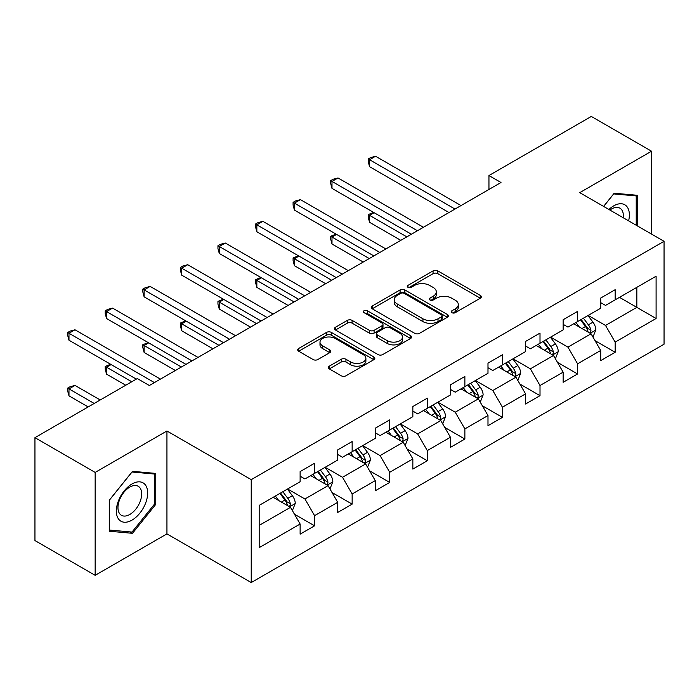 <?xml version="1.0" encoding="UTF-8"?>
<svg xmlns="http://www.w3.org/2000/svg" width="699" height="699" viewBox="0 0 699 699"><rect width="100%" height="100%" fill="white"/><g stroke="black" fill="none" stroke-linecap="round" stroke-linejoin="round"><path stroke-width="1.05" d="M451.93 312.689A2.342 1.354 0 0 0 455.241 312.689L480.362 298.185A3.346 1.931 0 0 0 481.34 296.822A3.346 1.931 0 0 0 480.362 295.459L437.801 270.889A3.346 1.931 0 0 0 433.074 270.889L407.954 285.393A2.342 1.354 0 0 0 407.272 286.345A2.342 1.354 0 0 0 407.954 287.306A2.342 1.354 0 0 0 411.265 287.306L414.516 285.428A10.695 6.177 0 0 1 429.649 285.428L433.197 287.472A10.695 6.177 0 0 1 436.325 291.841A10.695 6.177 0 0 1 433.197 296.21L429.946 298.089A2.342 1.354 0 0 0 429.256 299.041A2.342 1.354 0 0 0 429.946 299.993A2.342 1.354 0 0 0 433.249 299.993L436.499 298.123A10.695 6.177 0 0 1 451.633 298.123L455.18 300.168A10.695 6.177 0 0 1 458.317 304.537A10.695 6.177 0 0 1 455.18 308.906L451.93 310.775A2.342 1.354 0 0 0 451.239 311.737A2.342 1.354 0 0 0 451.93 312.689L451.93 310.775M329.29 366.162A3.346 1.931 0 0 0 328.312 367.525A3.346 1.931 0 0 0 329.29 368.889L341.226 375.782A3.346 1.931 0 0 0 345.961 375.782L373.851 359.679A3.346 1.931 0 0 0 374.83 358.316A3.346 1.931 0 0 0 373.851 356.944L331.3 332.383A3.346 1.931 0 0 0 326.573 332.383L298.674 348.486A3.346 1.931 0 0 0 297.695 349.849A3.346 1.931 0 0 0 298.674 351.213L313.1 359.539A3.346 1.931 0 0 0 317.827 359.539L329.762 352.646A3.346 1.931 0 0 0 330.741 351.282A3.346 1.931 0 0 0 329.762 349.919L322.615 345.787A8.947 5.164 0 0 1 319.993 342.134A8.947 5.164 0 0 1 325.516 337.364A8.947 5.164 0 0 1 335.258 338.491L363.279 354.664A8.947 5.164 0 0 1 365.892 358.316A8.947 5.164 0 0 1 360.369 363.087A8.947 5.164 0 0 1 350.627 361.96L345.961 359.269A3.346 1.931 0 0 0 341.226 359.269L329.29 366.162L329.29 368.889M166.939 430.986L95.16 472.419L34.95 437.661L34.95 540.563L95.16 575.321L166.939 533.887L251.229 582.555L251.229 479.654L166.939 430.986L166.939 533.887M651.529 234.086L651.529 151.211L579.751 192.644L664.05 241.312L251.229 479.654M651.529 151.211L591.31 116.445L488.951 175.545L488.951 189.446M34.95 437.661L137.31 378.561L149.35 385.516L500.991 182.5L488.951 175.545M414.752 333.336A3.346 1.931 0 0 0 419.479 333.336L447.377 317.232A3.346 1.931 0 0 0 448.356 315.861A3.346 1.931 0 0 0 447.377 314.498L404.826 289.928A3.346 1.931 0 0 0 400.099 289.928L372.2 306.04A3.346 1.931 0 0 0 371.221 307.403A3.346 1.931 0 0 0 372.2 308.766L414.752 333.336M364.983 313.196A2.342 1.354 0 0 1 367.351 313.528L367.351 310.749L410.619 335.721A3.346 1.931 0 0 1 411.597 337.084A3.346 1.931 0 0 1 410.619 338.456L382.72 354.559A3.346 1.931 0 0 1 377.993 354.559L335.441 329.989L335.441 327.263A3.346 1.931 0 0 0 334.463 328.626A3.346 1.931 0 0 0 335.441 329.989M335.441 327.263L347.377 320.369A3.346 1.931 0 0 1 352.104 320.369L369.36 330.33A3.346 1.931 0 0 0 374.087 330.33L382.012 325.76A3.346 1.931 0 0 0 382.991 324.397A3.346 1.931 0 0 0 382.012 323.025L364.039 312.654A2.342 1.354 0 0 1 363.358 311.702A2.342 1.354 0 0 1 364.799 310.452A2.342 1.354 0 0 1 367.351 310.749M251.229 582.555L664.05 344.214L664.05 241.312M294.462 514.211L314.576 525.823L314.576 515.67L337.696 502.319L337.696 512.472L352.147 504.128L352.147 493.975L375.267 480.624L375.267 490.777L389.719 482.432L389.719 472.288L412.847 458.937L412.847 469.09L427.299 460.746L427.299 450.593L450.418 437.242L450.418 447.395L464.87 439.051L464.87 428.898L487.989 415.547L487.989 425.7L502.441 417.355L502.441 407.211L525.561 393.86L525.561 404.013L540.012 395.669L540.012 385.516L563.132 372.165L563.132 382.318L577.584 373.974L577.584 363.821L600.703 350.47L600.703 360.623L615.155 352.279L615.155 342.134L656.099 318.491L656.099 276.219L636.833 287.341L636.833 307.368L656.099 318.491M314.576 525.823L300.124 534.167L300.124 524.014L259.18 547.649L259.18 505.377L300.124 481.742L300.124 471.589L314.576 463.245L314.576 473.398L337.696 460.047L337.696 449.894L352.147 441.55L352.147 451.703L375.267 438.352L375.267 428.207L389.719 419.863L389.719 430.007L412.847 416.665L412.847 406.512L427.299 398.168L427.299 408.321L450.418 394.97L450.418 384.817L464.87 376.473L464.87 386.626L487.989 373.275L487.989 363.131L502.441 354.786L502.441 364.93L525.561 351.588L525.561 341.435L540.012 333.091L540.012 343.244L563.132 329.893L563.132 319.74L577.584 311.396L577.584 321.549L600.703 308.198L600.703 298.054L615.155 289.709L615.155 299.854L656.099 276.219M310.723 475.617L328.067 485.63L304.939 498.981L287.604 488.968M300.124 476.176L304.939 478.955L314.576 473.398M304.939 498.981L314.576 515.67M328.067 485.63L337.696 502.319M348.294 453.931L365.638 463.944L342.519 477.286L325.175 467.281M337.696 454.481L342.519 457.268L352.147 451.703M342.519 477.286L352.147 493.975M365.638 463.944L375.267 480.624M385.865 432.235L403.209 442.249L380.09 455.599L362.746 445.586M375.267 432.795L380.09 435.573L389.719 430.007M380.09 455.599L389.719 472.288M403.209 442.249L412.847 458.937M423.437 410.54L440.781 420.553L417.661 433.904L400.317 423.891M412.847 411.099L417.661 413.878L427.299 408.321M417.661 433.904L427.299 450.593M440.781 420.553L450.418 437.242M461.017 388.854L478.352 398.867L455.232 412.209L437.889 402.205M450.418 389.404L455.232 392.191L464.87 386.626M455.232 412.209L464.87 428.898M478.352 398.867L487.989 415.547M498.588 367.158L515.923 377.172L492.804 390.523L475.46 380.509M487.989 367.718L492.804 370.496L502.441 364.93M492.804 390.523L502.441 407.211M515.923 377.172L525.561 393.86M536.159 345.463L553.503 355.476L530.375 368.827L513.04 358.814M525.561 346.022L530.375 348.801L540.012 343.244M530.375 368.827L540.012 385.516M553.503 355.476L563.132 372.165M573.73 323.777L591.074 333.79L567.955 347.132L550.611 337.128M563.132 324.327L567.955 327.115L577.584 321.549M567.955 347.132L577.584 363.821M591.074 333.79L600.703 350.47M619.489 297.355L636.833 307.368L605.526 325.446L588.182 315.432M600.703 302.641L605.526 305.419L615.155 299.854M605.526 325.446L615.155 342.134M95.16 472.419L95.16 575.321M259.18 525.403L290.496 507.325L273.152 497.312M290.496 507.325L300.124 524.014M595.05 340.666L615.155 352.279M557.47 362.362L577.584 373.974M519.899 384.057L540.012 395.669M482.327 405.752L502.441 417.355M444.756 427.438L464.87 439.051M407.185 449.134L427.299 460.746M369.614 470.829L389.719 482.432M332.042 492.515L352.147 504.128M637.436 225.952L637.436 195.301L614.194 193.221L603.595 206.415M109.254 531.231L132.495 533.311L155.737 504.398L155.737 473.406L132.495 471.327L109.254 500.239L109.254 531.231M154.531 503.699L155.737 504.398M130.04 531.895L132.495 533.311M452.865 313.021L455.18 311.684A10.695 6.177 0 0 0 458.317 307.315L458.317 304.537M436.325 291.841L436.325 294.62A10.695 6.177 0 0 1 433.197 298.989L430.881 300.325M480.309 298.211L437.801 273.667A3.346 1.931 0 0 0 433.074 273.667L408.889 287.63M447.334 317.259L404.826 292.715A3.346 1.931 0 0 0 400.099 292.715L372.244 308.792M441.471 316.822A2.342 1.354 0 0 0 442.152 315.861A2.342 1.354 0 0 0 441.471 314.908L404.118 293.344A2.342 1.354 0 0 0 400.807 293.344L397.382 295.319A10.695 6.177 0 0 0 394.245 299.688A10.695 6.177 0 0 0 397.382 304.056L422.912 318.796A10.695 6.177 0 0 0 438.037 318.796L441.471 316.822L441.471 319.6A2.342 1.354 0 0 0 442.152 318.648L442.152 315.861M394.245 299.688L394.245 302.475A10.695 6.177 0 0 0 397.382 306.835L397.382 304.056M441.471 319.6L438.037 321.584A10.695 6.177 0 0 1 422.912 321.584L397.382 306.835M335.485 330.015L347.377 323.148L347.377 320.369M382.991 324.397L382.991 327.176A3.346 1.931 0 0 1 382.012 328.539L374.087 333.117A3.346 1.931 0 0 1 369.36 333.117L352.104 323.148A3.346 1.931 0 0 0 347.377 323.148M367.351 313.528L410.575 338.482M387.272 340.675A8.947 5.164 0 0 0 397.015 341.794A8.947 5.164 0 0 0 402.537 337.023A8.947 5.164 0 0 0 399.915 333.371L390.051 327.674A3.346 1.931 0 0 0 385.324 327.674L377.399 332.243A3.346 1.931 0 0 0 376.42 333.606A3.346 1.931 0 0 0 377.399 334.97L387.272 340.675L387.272 343.454A8.947 5.164 0 0 0 397.015 344.572A8.947 5.164 0 0 0 402.537 339.801L402.537 337.023M376.42 333.606L376.42 336.385A3.346 1.931 0 0 0 377.399 337.757L377.399 334.97M387.272 343.454L377.399 337.757M365.892 358.316L365.892 361.095A8.947 5.164 0 0 1 360.369 365.865A8.947 5.164 0 0 1 350.627 364.747L345.961 362.047A3.346 1.931 0 0 0 341.226 362.047L329.334 368.915M319.993 342.134L319.993 344.922A8.947 5.164 0 0 0 322.615 348.574L322.615 345.787M329.718 352.672L322.615 348.574M373.808 359.705L331.3 335.162A3.346 1.931 0 0 0 326.573 335.162L298.718 351.239M592.979 337.084L595.836 329.867A9.026 5.208 -120 0 0 592.962 322.178L587.99 315.546M579.322 327.001L575.95 322.492M374.14 212.714L369.561 215.353L369.561 222.308L400.798 240.342M589.676 332.977L590.769 331.824L590.97 330.251A9.026 5.208 -120 0 0 588.383 324.825L583.412 318.185M581.149 319.487L586.662 326.852A4.596 2.656 60 0 1 587.501 328.25L590.97 330.251M580.519 319.854L585.491 326.494A9.026 5.208 60 0 1 588.077 331.92M369.561 222.308L368.242 217.372L368.242 214.593L406.818 236.865M368.242 214.593L373.607 212.409M454.988 209.053L369.561 159.73L375.581 156.253L461.017 205.576M448.968 212.531L369.561 166.685L369.561 159.73L368.242 158.97L370.645 157.581L375.581 156.253M369.561 166.685L368.242 161.749L368.242 158.97M634.736 195.056L636.23 195.921L636.23 225.253M603.639 206.441L613.713 193.911L636.23 195.921M628.619 220.858A22.141 12.783 120 0 0 624.784 204.763A22.141 12.783 120 0 0 608.925 209.49M623.255 217.765A16.759 9.681 120 0 0 619.899 208.153A16.759 9.681 120 0 0 609.895 210.05M132.015 520.117A22.141 12.783 120 0 0 147.664 493.005A22.141 12.783 120 0 0 132.015 483.961A22.141 12.783 120 0 0 116.357 511.083A22.141 12.783 120 0 0 132.015 520.117M129.813 514.464A16.759 9.681 120 0 0 140.77 499.689A16.759 9.681 120 0 0 138.201 486.259A16.759 9.681 120 0 0 129.813 487.089A16.759 9.681 120 0 0 118.865 501.856A16.759 9.681 120 0 0 121.434 515.294A16.759 9.681 120 0 0 129.813 514.464M109.49 500.03L132.015 472.017L154.531 474.027L154.531 504.049L132.015 532.07L109.49 530.06L109.446 500.003M153.037 473.162L154.531 474.027M555.399 358.779L558.265 351.553A9.026 5.208 -120 0 0 555.39 343.873L550.419 337.233M541.751 348.696L538.37 344.188M336.569 234.41L331.99 237.048L331.99 244.003L363.227 262.038M552.105 354.673L553.197 353.519L553.398 351.947A9.026 5.208 -120 0 0 550.812 346.512L545.84 339.88M543.577 341.182L549.091 348.548A4.596 2.656 60 0 1 549.93 349.946L553.398 351.947M542.948 341.549L547.92 348.181A9.026 5.208 60 0 1 550.506 353.615M331.99 244.003L330.662 239.067L330.662 236.279L369.247 258.56M330.662 236.279L336.036 234.104M517.828 380.466L520.694 373.249A9.026 5.208 -120 0 0 517.81 365.56L512.848 358.928M504.18 370.391L500.799 365.883M298.997 256.096L294.419 258.744L294.419 265.69L325.655 283.724M514.534 376.368L515.626 375.206L515.818 373.633A9.026 5.208 -120 0 0 513.241 368.207L508.269 361.566M506.006 362.877L511.519 370.234A4.596 2.656 60 0 1 512.358 371.632L515.818 373.633M505.377 363.235L510.349 369.876A9.026 5.208 60 0 1 512.935 375.302M294.419 265.69L293.091 260.753L293.091 257.975L331.676 280.255M293.091 257.975L298.464 255.79M417.417 230.749L331.99 181.425L338.01 177.948L423.437 227.271M411.396 234.226L331.99 188.381L331.99 181.425L330.662 180.657L333.074 179.267L338.01 177.948M331.99 188.381L330.662 183.444L330.662 180.657M379.845 252.444L294.419 203.121L300.439 199.643L385.865 248.966M373.825 255.913L294.419 210.067L294.419 203.121L293.091 202.352L295.502 200.963L300.439 199.643M294.419 210.067L293.091 205.13L293.091 202.352M480.257 402.161L483.123 394.944A9.026 5.208 -120 0 0 480.239 387.255L475.268 380.623M466.609 392.078L463.227 387.569M261.426 277.791L256.848 280.43L256.848 287.385L288.084 305.419M476.954 398.054L478.055 396.901L478.247 395.328A9.026 5.208 -120 0 0 475.669 389.902L470.698 383.262M468.435 384.564L473.948 391.929A4.596 2.656 60 0 1 474.787 393.327L478.247 395.328M467.806 384.931L472.777 391.571A9.026 5.208 60 0 1 475.364 396.997M256.848 287.385L255.519 282.448L255.519 279.67L294.104 301.942M255.519 279.67L260.893 277.486M442.685 423.856L445.551 416.639A9.026 5.208 -120 0 0 442.668 408.95L437.696 402.309M429.029 413.773L425.656 409.264M223.846 299.487L219.276 302.125L219.276 309.08L250.513 327.115M439.383 419.75L440.484 418.596L440.676 417.023A9.026 5.208 -120 0 0 438.09 411.589L433.127 404.957M430.864 406.259L436.377 413.625A4.596 2.656 60 0 1 437.207 415.023L440.676 417.023M430.234 406.626L435.206 413.258A9.026 5.208 60 0 1 437.784 418.692M219.276 309.08L217.948 304.144L217.948 301.356L256.533 323.637M217.948 301.356L223.322 299.181M405.114 445.543L407.98 438.325A9.026 5.208 -120 0 0 405.097 430.645L400.125 424.005M391.457 435.468L388.085 430.96M186.275 321.173L181.696 323.82L181.696 330.767L212.933 348.801M401.811 441.445L402.904 440.283L403.105 438.71A9.026 5.208 -120 0 0 400.518 433.284L395.547 426.643M393.292 427.954L398.806 435.311A4.596 2.656 60 0 1 399.636 436.709L403.105 438.71M392.663 428.312L397.635 434.953A9.026 5.208 60 0 1 400.212 440.379M181.696 330.767L180.377 325.83L180.377 323.052L218.962 345.332M180.377 323.052L185.751 320.867M342.274 274.13L256.848 224.807L262.868 221.338L348.294 270.653M336.254 277.608L256.848 231.762L256.848 224.807L255.519 224.047L257.931 222.658L262.868 221.338M256.848 231.762L255.519 226.826L255.519 224.047M304.703 295.826L219.276 246.502L225.296 243.025L310.723 292.348M298.683 299.303L219.276 253.457L219.276 246.502L217.948 245.742L220.36 244.344L225.296 243.025M219.276 253.457L217.948 248.521L217.948 245.742M267.132 317.521L181.696 268.198L187.725 264.72L273.152 314.043M261.111 320.99L181.696 275.144L181.696 268.198L180.377 267.429L182.78 266.039L187.725 264.72M181.696 275.144L180.377 270.207L180.377 267.429M229.56 339.207L144.125 289.884L150.145 286.415L235.58 335.73M223.531 342.685L144.125 296.839L144.125 289.884L142.806 289.124L145.209 287.735L150.145 286.415M144.125 296.839L142.806 291.902L142.806 289.124M191.98 360.902L106.554 311.579L112.574 308.102L198.009 357.425M185.96 364.38L106.554 318.534L106.554 311.579L105.226 310.819L107.637 309.421L112.574 308.102M106.554 318.534L105.226 313.598L105.226 310.819M367.543 467.238L370.409 460.021A9.026 5.208 -120 0 0 367.525 452.332L362.554 445.7M353.886 457.155L350.514 452.646M148.704 342.868L144.125 345.507L144.125 352.462L175.362 370.496M364.24 463.131L365.332 461.978L365.533 460.405A9.026 5.208 -120 0 0 362.947 454.979L357.975 448.339M355.712 449.649L361.234 457.006A4.596 2.656 60 0 1 362.065 458.404L365.533 460.405M355.083 450.007L360.055 456.648A9.026 5.208 60 0 1 362.641 462.074M144.125 352.462L142.806 347.525L142.806 344.747L181.382 367.019M142.806 344.747L148.171 342.562M329.963 488.933L332.829 481.716A9.026 5.208 -120 0 0 329.954 474.027L324.983 467.386M316.315 478.85L312.942 474.341M111.132 364.563L106.554 367.202L106.554 374.157L125.75 385.236M326.669 484.826L327.761 483.673L327.962 482.1A9.026 5.208 -120 0 0 325.376 476.666L320.404 470.034M318.141 471.336L323.654 478.701A4.596 2.656 60 0 1 324.493 480.099L327.962 482.1M317.512 471.703L322.484 478.334A9.026 5.208 60 0 1 325.07 483.769M106.554 374.157L105.226 369.221L105.226 366.433L131.77 381.759M105.226 366.433L110.599 364.258M292.392 510.62L295.258 503.402A9.026 5.208 -120 0 0 292.383 495.722L287.411 489.082M278.744 500.545L275.362 496.037M100.219 399.977L75.003 385.42L68.983 388.897L68.983 395.844L88.179 406.932M289.098 506.522L290.19 505.36L290.391 503.787A9.026 5.208 -120 0 0 287.805 498.361L282.833 491.72M280.57 493.031L286.083 500.388A4.596 2.656 60 0 1 286.922 501.786L290.391 503.787M279.941 493.389L284.912 500.03A9.026 5.208 60 0 1 287.499 505.456M68.983 395.844L67.654 390.907L67.654 388.128L94.199 403.454M67.654 388.128L70.066 386.739L75.003 385.42M154.409 382.598L68.983 333.274L75.003 329.797L160.429 379.12M136.349 379.12L68.983 340.221L68.983 333.274L67.654 332.506L70.066 331.116L75.003 329.797M68.983 340.221L67.654 335.284L67.654 332.506M455.18 311.684L455.18 308.906M429.946 299.993L429.946 298.089M433.197 298.989L433.197 296.21M407.954 287.306L407.954 285.393M433.074 273.667L433.074 270.889M437.801 273.667L437.801 270.889M480.362 298.185L480.362 295.459M372.2 308.766L372.2 306.04M400.099 292.715L400.099 289.928M404.826 292.715L404.826 289.928M447.377 317.232L447.377 314.498M422.912 321.584L422.912 318.796M438.037 321.584L438.037 318.796M352.104 323.148L352.104 320.369M369.36 333.117L369.36 330.33M374.087 333.117L374.087 330.33M382.012 328.539L382.012 325.76M410.619 338.456L410.619 335.721M341.226 362.047L341.226 359.269M345.961 362.047L345.961 359.269M350.627 364.747L350.627 361.96M329.762 352.646L329.762 349.919M298.674 351.213L298.674 348.486M326.573 335.162L326.573 332.383M331.3 335.162L331.3 332.383M373.851 359.679L373.851 356.944M590.183 333.274L595.784 330.042M588.383 324.825L592.962 322.178M581.961 328.53L585.491 326.494M552.612 354.961L558.213 351.728M550.812 346.512L555.39 343.873M544.39 350.216L547.92 348.181M515.032 376.656L520.633 373.423M513.241 368.207L517.81 365.56M506.819 371.912L510.349 369.876M477.461 398.351L483.061 395.118M475.669 389.902L480.239 387.255M469.247 393.607L472.777 391.571M439.889 420.038L445.49 416.805M438.09 411.589L442.668 408.95M431.676 415.293L435.206 413.258M402.318 441.733L407.919 438.5M400.518 433.284L405.097 430.645M394.096 436.989L397.635 434.953M364.747 463.428L370.348 460.195M362.947 454.979L367.525 452.332M356.525 458.684L360.055 456.648M327.176 485.115L332.776 481.882M325.376 476.666L329.954 474.027M318.954 480.37L322.484 478.334M289.604 506.81L295.196 503.577M287.805 498.361L292.383 495.722M281.382 502.065L284.912 500.03"/></g></svg>
